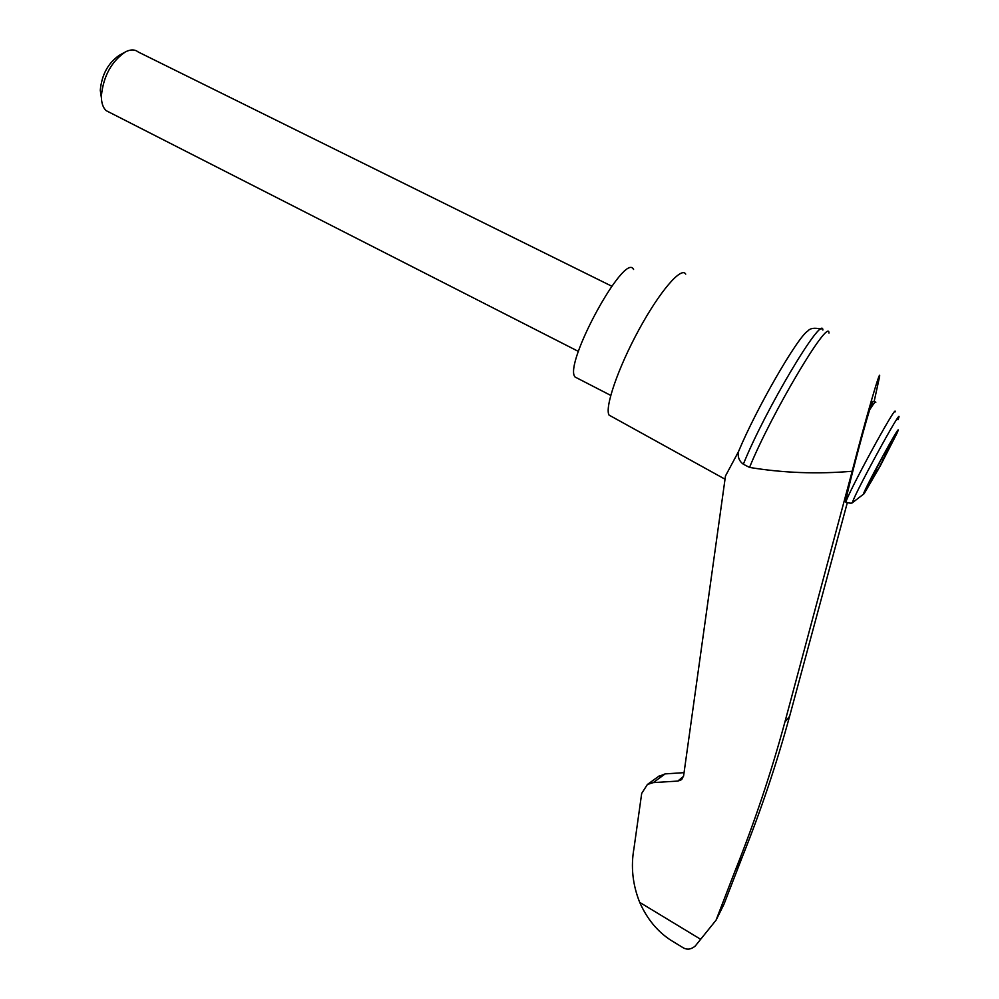 <?xml version="1.0" encoding="UTF-8"?>
<svg xmlns="http://www.w3.org/2000/svg" width="999" height="999" viewBox="0 0 999 999"><rect width="100%" height="100%" fill="white"/><g stroke="black" fill="none" stroke-linecap="round" stroke-linejoin="round"><path stroke-width="1.5" d="M874.113 401.648L879.57 376.66C881.106 365.721 864.872 421.553 852.184 471.253L784.902 722.027C771.166 772.602 754.62 822.04 735.276 870.366L742.382 856.717C760.851 810.689 776.585 763.898 789.597 716.333L847.277 502.834M828.97 333.054C829.257 316.408 771.428 413.623 749.537 467.42C783.154 472.964 817.357 474.238 852.184 471.253M735.276 870.366L716.058 920.166L723.988 904.22L742.382 856.717M684.065 772.652L665.134 773.9L658.329 776.585M681.917 779.208L683.641 775.649L725.474 475.986L738.473 451.673C737.537 456.93 739.148 461.113 743.331 464.223L749.537 467.42M680.931 780.032L677.797 781.081L683.503 776.373M677.722 944.417L670.341 939.922C657.13 931.155 646.915 918.643 639.697 902.372C632.604 884.54 630.694 866.508 633.99 848.263L641.695 793.406L647.389 784.49L653.296 782.604L677.797 781.081M716.058 920.166L695.267 946.003C691.445 949.262 687.612 949.962 683.753 948.101L680.681 946.265M846.428 502.447L845.691 502.035C845.316 498.851 862.187 433.778 869.63 409.84L872.776 401.398L875.236 402.11M880.356 465.746L864.147 493.681C857.304 501.973 906.68 411.188 896.927 433.404L880.356 465.746M870.454 480.507L884.327 453.296L884.078 455.119L891.57 441.645M889.16 445.879L891.608 441.658M889.497 446.041L891.195 443.906M885.663 452.347L886.538 452.784L891.22 443.918M886.538 452.784L877.359 471.141L877.534 469.542L870.079 482.867L872.776 477.16L870.579 480.569M881.255 458.953L883.403 460.027M876.585 469.068L877.534 469.542M882.042 457.505L883.628 458.304M109.878 112.537L106.294 110.714C102.997 107.83 101.349 102.922 101.374 96.004C103.334 76.311 111.326 61.626 125.337 51.936C130.519 49.288 134.815 49.301 138.224 51.985L611.763 286.201M101.399 97.79L100.275 90.247C101.798 74.638 108.129 62.999 119.268 55.332L124.513 52.398M633.578 269.48C625.087 250.674 563.011 364.81 575.087 377.035L577.759 378.409M822.864 330.057C822.764 313.524 764.934 410.452 743.331 464.223M808.478 330.519L807.916 330.906C797.714 336.875 756.268 408.716 738.473 451.673M685.726 274.113C681.405 266.209 659.69 291.421 638.873 329.795C618.006 368.069 604.52 407.592 609.053 415.097L612.112 416.795M653.296 782.604L665.134 773.9M700.486 939.197L639.697 902.372M784.902 722.027L789.597 716.333M869.63 409.84C873.763 403.334 875.823 400.861 875.786 402.422M852.996 502.247C852.309 503.484 849.974 503.459 846.003 502.197C845.778 496.878 897.864 401.099 895.104 411.925M864.147 493.681L853.134 502.16C846.64 508.204 907.741 395.841 897.989 419.68M873.825 474.15L874.699 474.587M888.173 447.702L889.073 448.151M659.527 775.711L647.389 784.49M670.341 939.922L683.753 948.101M106.294 110.714L578.409 351.423M100.275 90.247L101.374 96.004M610.726 395.392L575.087 377.035M821.091 329.108C814.66 327.56 810.276 328.159 807.916 330.906M609.053 415.097L725.024 479.195"/></g></svg>
